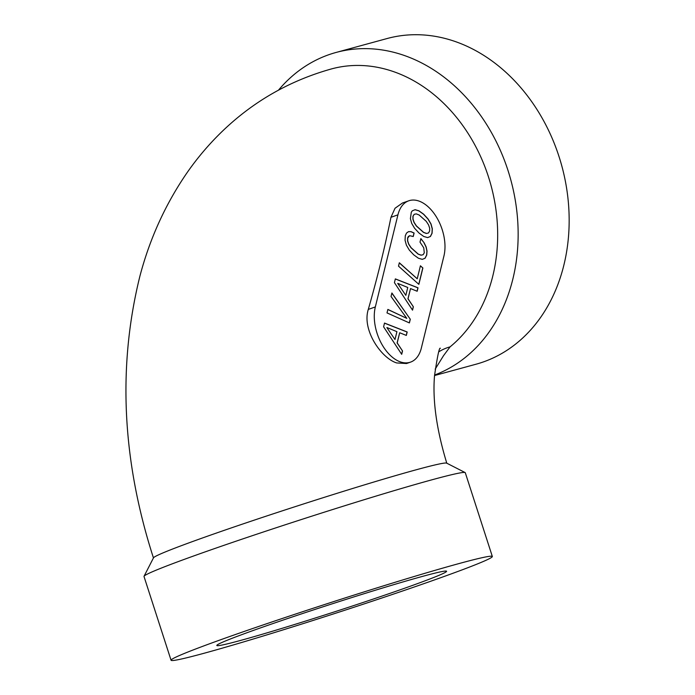 <?xml version="1.0" encoding="UTF-8"?>
<svg xmlns="http://www.w3.org/2000/svg" width="695" height="695" viewBox="0 0 695 695"><rect width="100%" height="100%" fill="white"/><g stroke="black" fill="none" stroke-linecap="round" stroke-linejoin="round"><path stroke-width="1.04" d="M426.461 233.433L423.576 232.33L416.453 225.962L414.142 222.409L413.012 219.125L413.056 216.206L414.194 214.321L416.27 213.886L419.172 215.016L426.243 221.331L428.554 224.885L429.675 228.168L429.623 231.027L428.502 232.973L426.348 233.468L423.472 232.373L416.34 225.997L414.029 222.452L412.908 219.16L412.943 216.241L414.194 214.321M375.335 306.938A36.696 21.997 70.6 0 0 383.414 346.875A36.696 21.997 70.6 0 0 410.519 362.13A36.696 21.997 70.6 0 0 421.335 348.091L443.931 256.003A36.696 21.997 70.6 0 0 435.852 216.067A36.696 21.997 70.6 0 0 408.747 200.803A36.696 21.997 70.6 0 0 397.931 214.842L375.335 306.938L368.298 309.414C361.713 330.038 381.433 358.29 396.689 362.938L406.54 363.528L410.519 362.13M384.509 323.071L383.597 326.815L401.701 354.328L402.527 350.958L397.201 342.922L399.695 332.757L406.332 335.433L407.183 331.984L384.509 323.071M410.302 319.248L391.893 292.986L391.033 296.47L406.801 318.362L387.862 309.423L387.002 312.906L409.398 322.923L410.302 319.248L391.858 293.125M395.351 278.895L394.43 282.639L412.535 310.152L413.36 306.773L408.035 298.746L410.528 288.581L417.174 291.257L418.016 287.808L395.351 278.895M399.338 262.771L398.513 266.15L418.859 284.359L422.881 267.992L420.414 265.785L417.226 278.782L399.338 262.771M424.072 242.711L420.866 238.585L419.997 242.112L423.75 247.828L424.28 252.789L423.168 254.7L421.127 255.152L418.242 254.092L411.119 247.715L408.799 244.171L407.678 240.878L407.713 237.959L409.633 235.692L413.256 236.517L414.107 233.034L411.049 231.643L408.478 231.661L406.514 233.086L405.281 235.787L405.063 240.331L406.384 245.135L409.286 250.061L413.699 254.813L418.433 258.245L422.282 259.357L425.088 258.245L426.747 254.987L427.025 251.077L426.148 246.934L424.072 242.711L420.831 238.724M411.709 223.416L414.628 228.308L419.042 233.06L423.776 236.491L427.616 237.603L430.431 236.491L432.082 233.233L432.325 228.751L430.987 223.877L428.068 218.986L423.663 214.199L418.946 210.828L415.115 209.682L412.3 210.828L411.318 212.192L410.389 218.612L411.709 223.416M204.243 653.213A168.807 5.838 162.1 0 0 384.179 597.231A168.807 5.838 162.1 0 0 492.338 556.486A168.807 5.838 162.1 0 0 459.16 563.523A168.807 5.838 162.1 0 0 279.225 619.497A168.807 5.838 162.1 0 0 171.066 660.25A168.807 5.838 162.1 0 0 204.243 653.213M492.338 556.486L465.285 472.722A168.807 5.838 162.1 0 0 465.129 472.565A168.807 5.838 162.1 0 0 432.108 479.759A168.807 5.838 162.1 0 0 254.804 534.855A168.807 5.838 162.1 0 0 144.047 576.268A168.807 5.838 162.1 0 0 144.013 576.494L171.066 660.25M465.129 472.565L446.659 463.131A154.125 5.325 162.1 0 0 416.514 469.698A154.125 5.325 162.1 0 0 254.631 520.008A154.125 5.325 162.1 0 0 153.508 557.816L144.047 576.268M153.473 558.016C122.085 460.559 117.542 366.691 139.843 276.402C149.825 238.385 165.714 203.609 187.494 172.091C197.458 157.843 208.648 144.647 221.062 132.51C252.415 101.939 289.216 80.75 331.463 68.927A154.125 123.25 74.7 0 1 488.403 176.669A154.125 123.25 74.7 0 1 450.065 346.866A116.256 69.682 70.6 0 0 438.953 351.713M368.298 309.414C377.237 278.217 384.795 247.516 390.955 217.3L395.029 208.257L402.431 203.027L408.747 200.803M278.487 90.15A168.807 134.995 74.7 0 1 336.102 52.446L387.115 38.529A168.807 134.995 74.7 0 1 559.006 156.531A168.807 134.995 74.7 0 1 475.979 364.232L434.54 375.535M336.102 52.446A168.807 134.995 74.7 0 1 507.993 170.449A168.807 134.995 74.7 0 1 434.575 375.039M435.174 369.149L443.506 355.701L450.065 346.866M406.801 318.362L387.836 309.501M409.312 322.88L410.189 319.292M386.985 327.562L396.923 331.671L394.995 339.516L386.872 327.606L394.995 339.516M423.168 254.7L421.014 255.195L418.129 254.127L411.006 247.759L408.695 244.206L407.565 240.922L407.6 238.003L408.33 236.5L409.633 235.692M413.16 236.482L414.003 233.068L410.945 231.678L408.417 231.696M422.273 259.357L424.975 258.288L426.634 255.03L426.921 251.121L426.035 246.977L423.967 242.746M422.881 267.992L420.388 265.907M418.781 284.281L422.769 268.035M417.226 278.782L399.312 262.884M397.818 283.386L407.757 287.487L405.837 295.34L397.714 283.43L405.837 295.34M402.527 350.958L397.088 342.965L399.695 332.757M401.623 354.215L402.414 350.992M406.245 335.398L407.07 332.028L384.491 323.149M413.36 306.773L407.93 298.789L410.528 288.581M412.465 310.04L413.256 306.816M417.078 291.222L417.904 287.843L395.333 278.964M427.607 237.594L430.318 236.526L431.977 233.268L432.212 228.785L430.874 223.912L427.955 219.029L423.55 214.234L418.842 210.872L415.019 209.725M428.502 232.973L426.348 233.468M422.864 576.294A120.73 4.17 162.1 0 0 296.053 615.701A120.73 4.17 162.1 0 0 216.84 645.316A120.73 4.17 162.1 0 0 240.54 640.443A120.73 4.17 162.1 0 0 371.113 599.776A120.73 4.17 162.1 0 0 446.477 571.142A120.73 4.17 162.1 0 0 422.864 576.294M390.955 217.3L397.931 214.842M446.807 463.278C436.538 429.493 432.446 400.285 434.531 375.656C437.416 356.057 439.362 346.944 440.369 348.317"/></g></svg>
